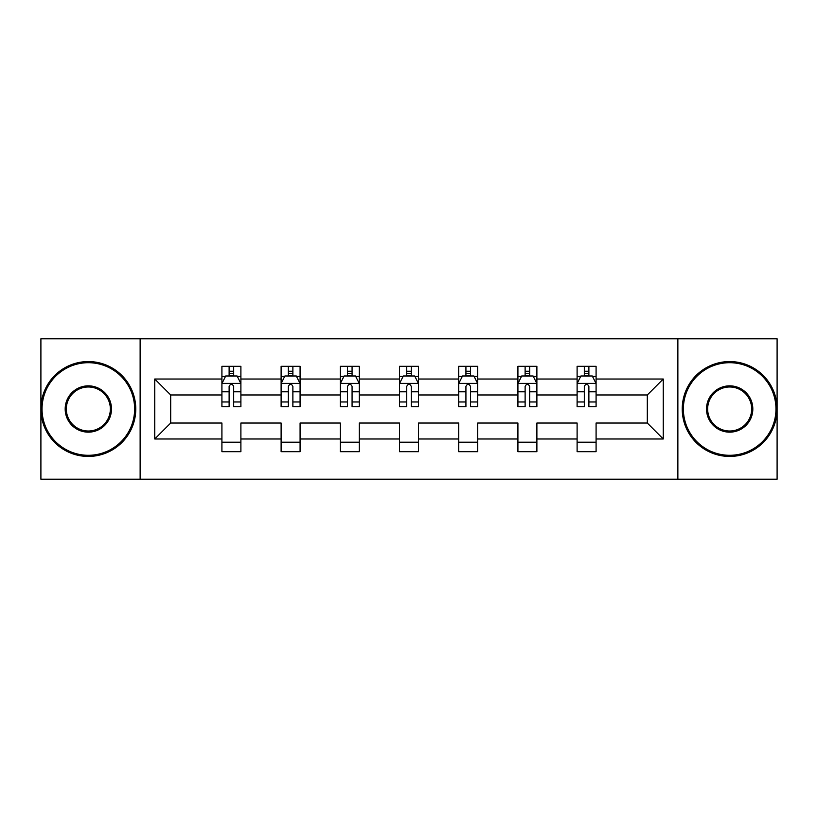<?xml version="1.0" encoding="UTF-8"?>
<svg xmlns="http://www.w3.org/2000/svg" width="818" height="818" viewBox="0 0 818 818"><rect width="100%" height="100%" fill="white"/><g stroke="black" fill="none" stroke-linecap="round" stroke-linejoin="round"><path stroke-width="1.23" d="M677.866 479.205L777.1 479.205L777.1 338.795L677.866 338.795L677.866 479.205L140.134 479.205L140.134 338.795L40.9 338.795L40.9 479.205L140.134 479.205M596.087 438.98L596.087 423.039L647.314 423.039L663.255 438.98L596.087 438.98L596.087 451.689L577.109 451.689L577.109 438.98L536.884 438.98L536.884 451.689L517.917 451.689L517.917 438.98L477.692 438.98L477.692 451.689L458.714 451.689L458.714 438.98L418.489 438.98L418.489 451.689L399.511 451.689L399.511 438.98L359.286 438.98L359.286 451.689L340.308 451.689L340.308 438.98L300.083 438.98L300.083 451.689L281.116 451.689L281.116 438.98L240.891 438.98L240.891 451.689L221.913 451.689L221.913 438.98L154.745 438.98L154.745 379.02L221.913 379.02L221.913 366.311L240.891 366.311L240.891 379.02L281.116 379.02L281.116 366.311L300.083 366.311L300.083 379.02L340.308 379.02L340.308 366.311L359.286 366.311L359.286 379.02L399.511 379.02L399.511 366.311L418.489 366.311L418.489 379.02L458.714 379.02L458.714 366.311L477.692 366.311L477.692 379.02L517.917 379.02L517.917 366.311L536.884 366.311L536.884 379.02L577.109 379.02L577.109 366.311L596.087 366.311L596.087 379.02L663.255 379.02L663.255 438.98M677.866 338.795L140.134 338.795M577.109 379.02L577.109 394.961L536.884 394.961L536.884 379.02M536.884 438.98L536.884 423.039L577.109 423.039L577.109 438.98M517.917 379.02L517.917 394.961L477.692 394.961L477.692 379.02M477.692 438.98L477.692 423.039L517.917 423.039L517.917 438.98M458.714 379.02L458.714 394.961L418.489 394.961L418.489 379.02M418.489 438.98L418.489 423.039L458.714 423.039L458.714 438.98M399.511 379.02L399.511 394.961L359.286 394.961L359.286 379.02M359.286 438.98L359.286 423.039L399.511 423.039L399.511 438.98M340.308 379.02L340.308 394.961L300.083 394.961L300.083 379.02M300.083 438.98L300.083 423.039L340.308 423.039L340.308 438.98M281.116 379.02L281.116 394.961L240.891 394.961L240.891 379.02M240.891 438.98L240.891 423.039L281.116 423.039L281.116 438.98M221.913 379.02L221.913 394.961L170.686 394.961L170.686 423.039L221.913 423.039L221.913 438.98M154.745 379.02L170.686 394.961M647.314 423.039L647.314 394.961L596.087 394.961L596.087 379.02M584.318 375.799L588.878 375.799M525.125 375.799L529.675 375.799M465.923 375.799L470.473 375.799M406.72 375.799L411.28 375.799M347.527 375.799L352.077 375.799M288.325 375.799L292.875 375.799M229.122 375.799L233.682 375.799M221.913 442.201L240.891 442.201M281.116 442.201L300.083 442.201M340.308 442.201L359.286 442.201M399.511 442.201L418.489 442.201M458.714 442.201L477.692 442.201M517.917 442.201L536.884 442.201M577.109 442.201L596.087 442.201M170.686 423.039L154.745 438.98M663.255 379.02L647.314 394.961M233.682 371.239L229.122 371.239M225.482 376.444L221.913 376.444L221.913 366.311L229.122 366.311L229.122 375.983M221.913 401.965L221.913 406.72L229.122 406.72L229.122 401.965L221.913 401.965L221.913 394.961M240.891 394.961L240.891 406.72L233.682 406.72L233.682 386.423C232.159 383.499 230.645 383.499 229.122 386.423L229.122 401.965M237.322 376.444L240.891 376.444L240.891 366.311L233.682 366.311L233.682 375.983M240.891 383.57L237.097 375.983L225.707 375.983L221.913 383.57M225.328 366.311L221.913 366.311M88.334 362.701A46.299 46.299 0 0 0 42.035 409A46.299 46.299 0 0 0 88.334 455.299A46.299 46.299 0 0 0 134.633 409A46.299 46.299 0 0 0 88.334 362.701M88.334 456.434A47.434 47.434 0 0 1 40.9 409A47.434 47.434 0 0 1 88.334 361.566A47.434 47.434 0 0 1 135.768 409A47.434 47.434 0 0 1 88.334 456.434M88.334 385.851A23.149 23.149 0 0 1 111.483 409A23.149 23.149 0 0 1 88.334 432.149A23.149 23.149 0 0 1 65.184 409A23.149 23.149 0 0 1 88.334 385.851M88.334 431.014A22.014 22.014 0 0 0 110.348 409A22.014 22.014 0 0 0 88.334 386.986A22.014 22.014 0 0 0 66.33 409A22.014 22.014 0 0 0 88.334 431.014M729.666 362.701A46.299 46.299 0 0 0 683.367 409A46.299 46.299 0 0 0 729.666 455.299A46.299 46.299 0 0 0 775.965 409A46.299 46.299 0 0 0 729.666 362.701M729.666 456.434A47.434 47.434 0 0 1 682.232 409A47.434 47.434 0 0 1 729.666 361.566A47.434 47.434 0 0 1 777.1 409A47.434 47.434 0 0 1 729.666 456.434M729.666 385.851A23.149 23.149 0 0 1 752.816 409A23.149 23.149 0 0 1 729.666 432.149A23.149 23.149 0 0 1 706.517 409A23.149 23.149 0 0 1 729.666 385.851M729.666 431.014A22.014 22.014 0 0 0 751.67 409A22.014 22.014 0 0 0 729.666 386.986A22.014 22.014 0 0 0 707.652 409A22.014 22.014 0 0 0 729.666 431.014M292.875 371.239L288.325 371.239M284.684 376.444L281.116 376.444L281.116 366.311L288.325 366.311L288.325 375.983M281.116 401.965L281.116 406.72L288.325 406.72L288.325 401.965L281.116 401.965L281.116 394.961M300.083 394.961L300.083 406.72L292.875 406.72L292.875 386.423C291.361 383.499 289.848 383.499 288.325 386.423L288.325 401.965M296.525 376.444L300.083 376.444L300.083 366.311L292.875 366.311L292.875 375.983M300.083 383.57L296.29 375.983L284.909 375.983L281.116 383.57M284.531 366.311L281.116 366.311M352.077 371.239L347.527 371.239M343.877 376.444L340.308 376.444L340.308 366.311L347.527 366.311L347.527 375.983M340.308 401.965L340.308 406.72L347.527 406.72L347.527 401.965L340.308 401.965L340.308 394.961M359.286 394.961L359.286 406.72L352.077 406.72L352.077 386.423C350.564 383.499 349.041 383.499 347.527 386.423L347.527 401.965M355.718 376.444L359.286 376.444L359.286 366.311L352.077 366.311L352.077 375.983M359.286 383.57L355.493 375.983L344.112 375.983L340.308 383.57M343.724 366.311L340.308 366.311M411.28 371.239L406.72 371.239M403.08 376.444L399.511 376.444L399.511 366.311L406.72 366.311L406.72 375.983M399.511 401.965L399.511 406.72L406.72 406.72L406.72 401.965L399.511 401.965L399.511 394.961M418.489 394.961L418.489 406.72L411.28 406.72L411.28 386.423C409.757 383.499 408.243 383.499 406.72 386.423L406.72 401.965M414.92 376.444L418.489 376.444L418.489 366.311L411.28 366.311L411.28 375.983M418.489 383.57L414.695 375.983L403.305 375.983L399.511 383.57M402.926 366.311L399.511 366.311M470.473 371.239L465.923 371.239M462.282 376.444L458.714 376.444L458.714 366.311L465.923 366.311L465.923 375.983M458.714 401.965L458.714 406.72L465.923 406.72L465.923 401.965L458.714 401.965L458.714 394.961M477.692 394.961L477.692 406.72L470.473 406.72L470.473 386.423C468.959 383.499 467.446 383.499 465.923 386.423L465.923 401.965M474.123 376.444L477.692 376.444L477.692 366.311L470.473 366.311L470.473 375.983M477.692 383.57L473.888 375.983L462.507 375.983L458.714 383.57M462.129 366.311L458.714 366.311M529.675 371.239L525.125 371.239M521.475 376.444L517.917 376.444L517.917 366.311L525.125 366.311L525.125 375.983M517.917 401.965L517.917 406.72L525.125 406.72L525.125 401.965L517.917 401.965L517.917 394.961M536.884 394.961L536.884 406.72L529.675 406.72L529.675 386.423C528.162 383.499 526.639 383.499 525.125 386.423L525.125 401.965M533.316 376.444L536.884 376.444L536.884 366.311L529.675 366.311L529.675 375.983M536.884 383.57L533.091 375.983L521.71 375.983L517.917 383.57M521.332 366.311L517.917 366.311M588.878 371.239L584.318 371.239M580.678 376.444L577.109 376.444L577.109 366.311L584.318 366.311L584.318 375.983M577.109 401.965L577.109 406.72L584.318 406.72L584.318 401.965L577.109 401.965L577.109 394.961M596.087 394.961L596.087 406.72L588.878 406.72L588.878 386.423C587.355 383.499 585.841 383.499 584.318 386.423L584.318 401.965M592.518 376.444L596.087 376.444L596.087 366.311L588.878 366.311L588.878 375.983M596.087 383.57L592.293 375.983L580.903 375.983L577.109 383.57M580.524 366.311L577.109 366.311M240.789 383.386L222.005 383.386M240.891 401.965L233.682 401.965M229.122 391.791L221.913 391.791M240.891 391.791L233.682 391.791M233.682 373.652L229.122 373.652M299.991 383.386L281.208 383.386M300.083 401.965L292.875 401.965M288.325 391.791L281.116 391.791M300.083 391.791L292.875 391.791M292.875 373.652L288.325 373.652M359.194 383.386L340.411 383.386M359.286 401.965L352.077 401.965M347.527 391.791L340.308 391.791M359.286 391.791L352.077 391.791M352.077 373.652L347.527 373.652M418.397 383.386L399.603 383.386M418.489 401.965L411.28 401.965M406.72 391.791L399.511 391.791M418.489 391.791L411.28 391.791M411.28 373.652L406.72 373.652M477.589 383.386L458.806 383.386M477.692 401.965L470.473 401.965M465.923 391.791L458.714 391.791M477.692 391.791L470.473 391.791M470.473 373.652L465.923 373.652M536.792 383.386L518.009 383.386M536.884 401.965L529.675 401.965M525.125 391.791L517.917 391.791M536.884 391.791L529.675 391.791M529.675 373.652L525.125 373.652M595.995 383.386L577.211 383.386M596.087 401.965L588.878 401.965M584.318 391.791L577.109 391.791M596.087 391.791L588.878 391.791M588.878 373.652L584.318 373.652"/></g></svg>
